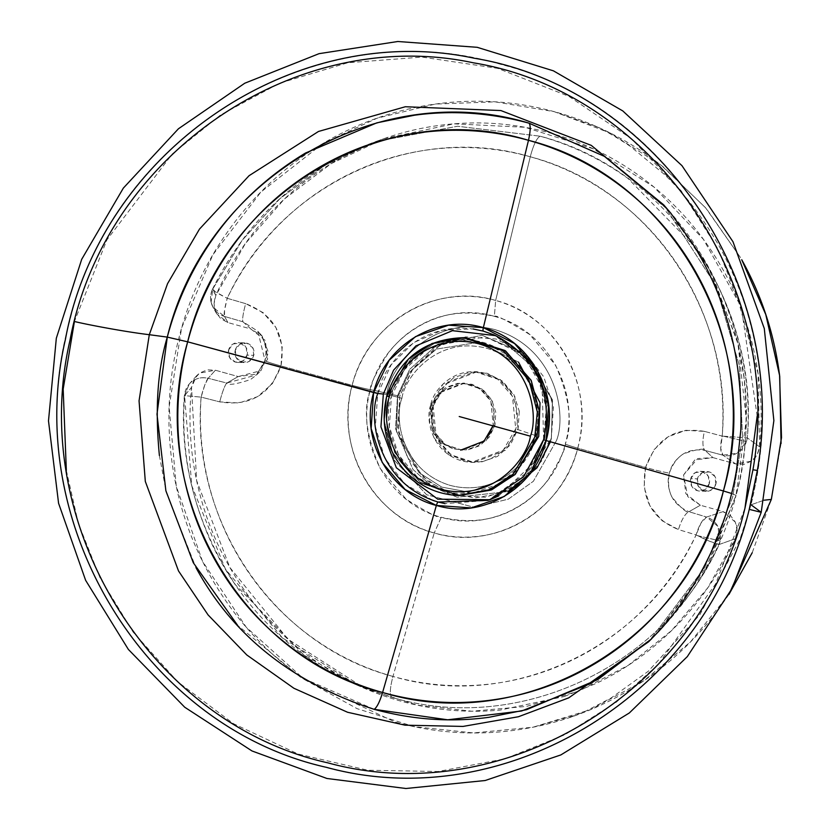 <?xml version="1.0" encoding="UTF-8"?>
<svg xmlns="http://www.w3.org/2000/svg" width="830" height="830" viewBox="0 0 830 830"><rect width="100%" height="100%" fill="white"/><g stroke="black" fill="none" stroke-linecap="round" stroke-linejoin="round"><path stroke-width="0.62" stroke-dasharray="4.15 3.11" d="M564.421 696.474L596.646 683.225C627.314 668.378 654.559 648.541 678.38 623.735C702.294 598.824 721.28 570.49 735.349 538.722L737.113 530.463L735.401 522.226L730.452 515.503L723.2 511.602L700.344 505.231L685.85 493.715L683.536 474.988L694.752 460.028L712.928 457.6L735.785 463.97L743.971 464.354L751.534 461.127L757.074 454.902L759.616 446.851C763.112 412.22 760.685 377.982 752.354 344.139C744.022 310.358 730.286 279.098 711.154 250.359C692.013 221.62 668.648 197.177 641.051 177.029C613.453 156.87 583.314 142.241 550.643 133.132C517.972 124.033 484.762 121.014 451.012 124.085C417.283 127.156 385.068 136.13 354.4 150.998C323.731 165.865 296.486 185.723 272.655 210.561C248.824 235.409 229.879 263.712 215.821 295.459L214.047 303.718L215.759 311.966L220.707 318.679L227.96 322.59L250.795 328.95L243.003 321.812A19.733 2.812 -73.8 0 1 245.69 303.656L227.233 298.302C279.243 184.82 413.61 121.979 530.266 156.787C559.493 164.911 586.634 177.994 611.689 196.025C636.475 213.912 657.609 235.596 675.081 261.066C692.552 286.547 705.324 314.3 713.416 344.346C721.509 374.434 724.434 405.03 722.204 436.103L704.431 431.372L685.819 430.314L668.14 436.715L654.009 449.694L645.543 467.415L577.742 448.127C581.809 432.824 582.878 417.158 580.927 401.149C578.977 385.286 574.163 370.471 566.496 356.693C558.818 342.883 548.827 331.097 536.543 321.355C524.104 311.53 510.481 304.558 495.655 300.46L530.266 156.787C501.164 148.674 471.45 145.893 441.104 148.425C410.902 150.987 381.987 158.727 354.348 171.644C326.698 184.561 301.964 201.887 280.156 223.623C258.275 245.431 240.638 270.331 227.233 298.302L245.69 303.656L263.141 312.651L275.944 327.56L282.252 346.235L281.007 365.926L352.127 385.317C356.163 370.035 362.969 356.008 372.556 343.226C382.091 330.548 393.555 320.256 406.959 312.329C420.374 304.392 434.764 299.391 450.109 297.327C465.651 295.262 480.829 296.31 495.655 300.46L530.266 156.787C533.368 145.115 536.626 138.247 540.05 136.182L457.548 126.264L375.689 141.588L325.038 165.274L280.011 198.588L242.07 240.389L212.75 289.058A19.733 1.868 25.5 0 0 212.48 289.224A19.733 1.868 25.5 0 0 227.233 298.302A19.733 2.791 106.2 0 0 224.515 316.448L227.96 322.59L250.795 328.95L265.289 340.466L267.613 359.193L256.387 374.154L238.21 376.571L215.375 370.221L207.189 369.827L199.625 373.054L194.085 379.289L191.543 387.33C188.047 422.024 190.464 456.272 198.806 490.074C207.137 523.855 220.873 555.114 240.015 583.843C259.157 612.582 282.522 637.025 310.109 657.163C337.706 677.322 367.825 691.94 400.485 701.039C433.146 710.138 466.336 713.157 500.075 710.096L564.338 696.505M391.791 697.325C389.509 695.063 389.903 688.101 392.964 676.44C363.768 668.306 336.679 655.233 311.686 637.201C286.931 619.304 265.818 597.631 248.367 572.161C230.896 546.679 218.114 518.926 210.011 488.88C201.887 458.751 198.92 428.166 201.119 397.124L219.743 401.876L239.237 402.975L257.684 396.595L272.354 383.636L281.007 365.926L352.127 385.317C348.081 400.631 347.054 416.287 349.057 432.306C351.059 448.169 355.894 462.984 363.561 476.762C371.249 490.572 381.209 502.358 393.451 512.1C405.829 521.925 419.42 528.886 434.215 532.985L392.964 676.44C422.107 684.543 451.873 687.333 482.272 684.802C512.504 682.239 541.451 674.5 569.1 661.583C596.76 648.666 621.483 631.34 643.271 609.593C665.1 587.816 682.706 562.927 696.09 534.925L678.473 529.592L661.915 520.628L649.88 505.75L644.111 487.096L645.543 467.415L577.742 448.127C573.727 463.42 566.963 477.447 557.438 490.229C547.945 502.897 536.502 513.199 523.097 521.126C509.682 529.063 495.271 534.064 479.885 536.118C464.281 538.182 449.061 537.135 434.215 532.985L392.964 676.44C389.903 688.101 389.509 695.063 391.791 697.335L356.869 685.03L303.915 655.015L235.44 584.787C196.762 526.085 179.809 463.036 184.592 395.64L191.543 387.33L196.637 480.612L229.869 567.481L287.927 639.193L364.889 688.475L417.365 705.178L471.865 711.217L526.521 706.413L579.423 690.871L628.237 665.349L671.688 630.478L707.668 587.951L735.349 538.722L719.174 544.48C663.45 667.279 518.024 735.09 391.791 697.335C518.024 735.09 663.45 667.279 719.174 544.48A19.733 2.013 -154.5 0 1 696.09 534.925A19.733 6.37 -73.1 0 1 706.6 517.049L723.2 511.602L700.344 505.231L688.962 511.705L706.6 517.049L688.962 511.705C686.866 513.282 681.15 508.334 671.792 496.848C668.015 488.445 667.206 480.529 669.364 473.09C671.159 465.547 675.745 459.187 683.121 454.01C696.764 449.175 704.099 448.003 705.137 450.472L712.928 457.6L697.812 458.513L683.536 474.988L687.738 496.61L700.344 505.231L688.962 511.705C672.663 504.702 666.127 491.837 669.364 473.09A19.733 1.079 -165.2 0 1 645.543 467.415C640.449 497.72 651.426 518.449 678.473 529.592A19.733 6.35 -73.1 0 1 688.962 511.705A19.733 6.35 106.9 0 0 678.473 529.592L696.09 534.925C644.298 648.396 509.848 711.258 392.964 676.44C274.699 645.636 190.288 521.831 201.119 397.124L219.743 401.876C249.83 406.7 270.258 394.717 281.007 365.926A19.733 1.079 -165.2 0 1 264.936 360.573A19.733 1.079 14.8 0 0 281.007 365.926C285.925 335.611 274.159 314.85 245.69 303.656A19.733 2.812 106.2 0 0 243.003 321.812L224.515 316.448L243.003 321.812L257.902 331.284L261.824 336.731C266.088 345.145 267.146 353.072 264.988 360.511L256.584 374.921L250.484 379.569C235.896 384.363 228.011 385.525 226.818 383.045L238.21 376.571L260.962 370.647L268.453 352.626L262.156 336.046L250.795 328.95L243.003 321.812L257.829 331.222L264.988 360.511L256.563 374.911L226.818 383.045L238.21 376.571L215.375 370.221L208.174 378.293L226.818 383.045A19.733 2.843 104.3 0 0 219.743 401.876A19.733 2.843 -75.7 0 1 226.818 383.045L208.174 378.293A19.733 2.822 104.3 0 0 201.119 397.124L184.353 395.661L189.167 384.114L184.592 395.64L191.751 485.695L225.407 569.1L282.283 637.751L356.942 685.061L391.791 697.335M528.326 357.076L485.426 336.835L440.678 344.709L412.064 369.661L399.811 396.003L398.452 432.42L421.848 476.181L445.886 492.024L474.501 497.959L502.026 493.186L524.031 480.622L537.664 466.45L551.327 438.178L553.454 406.7L543.723 376.789L528.378 357.128M528.295 357.045L523.616 353.03L496.205 339.014L465.64 336.887L436.59 346.971L413.475 367.721L399.811 396.003L397.684 427.481L407.416 457.382L427.523 481.151L454.944 495.168L485.498 497.295L514.548 487.21L523.969 480.695M519.279 411.255L518.086 428.923L510.419 444.797L497.45 456.448L481.141 462.103L463.991 460.909L448.605 453.045L437.317 439.703L431.859 422.927L433.053 405.258L440.72 389.384L453.699 377.733L469.998 372.079L487.148 373.272L502.534 381.136L513.822 394.478L519.279 411.255M524.104 480.57L551.327 438.178L552.604 401.305L528.409 357.159M550.425 441.788L551.379 438.468L552.448 399.884L525.878 354.192L552.448 399.884L551.379 438.468L541.907 460.681L521.427 483.309M507.887 491.526L457.091 497.232L432.212 486.774L412.946 469.407L395.516 428.643L397.549 395.64L409.678 369.34L437.825 344.201L482.157 335.31L525.795 354.12L482.157 335.31L437.825 344.201L409.678 369.34L397.549 395.64A19.733 1.079 -165.2 0 1 386.936 393.358L384.041 423.196L394.665 460.629L426.63 494.742L474.563 507.41L508.344 499.131L533.368 481.286L556.474 440.554C566.631 415.944 557.221 348.247 494.784 329.583C431.725 313.315 390.276 366.85 386.936 393.358A35.524 1.951 14.8 0 0 370.356 389.685A35.524 1.951 -165.2 0 1 386.936 393.358A19.733 1.079 14.8 0 0 397.549 395.64L395.516 428.643L412.946 469.407L432.212 486.774L457.091 497.232L507.887 491.526M433.053 405.258L436.331 437.825L451.074 454.871L474.003 462.455L505.667 450.182L518.086 428.923L514.808 396.356L500.065 379.31L477.136 371.726L445.471 384L433.053 405.258L430.687 405.175L433.053 405.258M430.687 405.175L443.106 383.917L474.76 371.643L497.699 379.227L512.442 396.273L515.721 428.84L503.302 450.099L471.637 462.372L448.708 454.788L433.966 437.742L430.687 405.175C425.593 417.511 430.314 451.468 461.625 460.826C493.248 468.992 514.04 442.141 515.721 428.84C520.815 416.504 516.094 382.547 484.782 373.189C453.149 365.024 432.368 391.874 430.687 405.175M535.008 435.377L515.721 428.84L535.008 435.377C532.383 456.178 499.847 498.208 450.337 485.436C401.336 470.786 393.939 417.635 401.917 398.317C404.542 377.515 437.078 335.476 486.588 348.258C535.599 362.907 542.986 416.058 535.008 435.377M781.072 443.5L771.34 499.432L752.208 552.749M728.937 594.436L718.064 609.863C693.175 643.043 663.087 670.069 627.791 690.934C592.506 711.798 554.689 724.922 514.351 730.307C474.023 735.691 434.246 732.921 395.007 721.996L304.382 679.5M304.34 679.469L287.927 667.268C255.775 641.704 229.599 610.766 209.419 574.453C189.23 538.141 176.562 499.214 171.426 457.683C166.28 416.152 169.05 375.16 179.737 334.729C190.412 294.297 208.195 257.487 233.085 224.318C257.964 191.139 288.052 164.112 323.347 143.248C358.643 122.383 396.45 109.249 436.788 103.875C477.115 98.49 516.903 101.26 556.131 112.175C595.359 123.099 631.059 141.349 663.212 166.913L706.247 208.444L740.619 257.746L705.469 207.635L661.5 165.554L610.382 133.132L554.098 111.625L495.105 101.851L435.377 104.061L377.173 118.161L323.347 143.248M235.264 350.187L236.187 357.678L241.987 362.285L249.259 361.32L253.741 355.333L252.818 347.843L247.018 343.236L239.746 344.201L235.264 350.187A9.867 9.576 -88 0 0 243.698 362.596A9.867 9.576 -88 0 0 253.741 355.333A9.867 9.576 -88 0 0 245.307 342.925A9.867 9.576 -88 0 0 235.264 350.187M715.885 483.994L714.952 476.503L709.152 471.897L701.879 472.861L697.397 478.848L698.321 486.339L704.12 490.945L711.393 489.98L715.885 483.994A9.867 9.576 -88 0 0 707.44 471.585A9.867 9.576 -88 0 0 697.397 478.848A9.867 9.576 -88 0 0 705.832 491.256A9.867 9.576 -88 0 0 715.885 483.994M322.631 143.673L260.879 192.052L212.843 254.82L181.604 327.954L169.144 406.783L176.271 486.276L202.52 561.339L246.22 627.19L304.579 679.614M304.62 679.646L357.139 708.664L414.139 726.655L473.463 732.921L532.86 727.246L590.493 709.66L643.717 680.849L690.487 641.901L728.999 594.332M764.202 500.179L751.015 504.785L764.202 500.179M749.241 509.371C704.089 698.424 497.212 819.947 317.133 764.897C134.543 718.977 15.874 506.881 69.928 320.276C115.131 131.005 322.196 9.711 502.098 64.75C684.843 110.764 803.264 322.932 749.241 509.371M722.94 455.203L705.137 450.472L712.928 457.6L735.785 463.97L722.94 455.203A19.733 6.401 -75.1 0 1 722.204 436.103L704.431 431.372A19.733 6.381 104.9 0 0 705.137 450.472L722.94 455.203L737.102 453.139L746.481 441.56L747.332 437.877C759.533 303.095 668.119 169.32 540.05 136.182C536.626 138.247 533.368 145.115 530.266 156.787C648.77 187.59 733.232 311.395 722.204 436.103L747.332 437.877L755.943 444.133L747.332 437.877L722.204 436.103L720.741 448.387L722.94 455.203L735.785 463.97L751.534 461.127C755.508 458.731 758.195 453.979 759.616 446.851L758.049 373.459L738.897 302.763L703.435 239.341L653.853 186.937L593.035 148.736L524.944 127.27L453.917 123.836L384.176 138.61L331.139 163.645L284.317 199.076L245.296 243.647L215.821 295.459L212.75 289.058L242.07 240.378L280.021 198.567L325.07 165.253L375.731 141.567L457.569 126.253L540.05 136.182C571.828 145.094 601.169 159.204 628.061 178.502L696.598 248.73C735.287 307.463 752.198 370.512 747.332 437.877A19.733 18.364 124.1 0 1 722.94 455.203M709.245 483.766L704.763 489.752L697.49 490.717L691.691 486.11L690.768 478.62L695.25 472.633L702.522 471.668L708.322 476.275L709.245 483.766A9.867 9.576 92 0 1 699.202 491.028A9.867 9.576 92 0 1 690.768 478.62L697.397 478.848L690.768 478.62A9.867 9.576 92 0 1 700.811 471.357A9.867 9.576 92 0 1 709.245 483.766M228.624 349.959L233.116 343.973L240.389 343.008L246.188 347.614L247.112 355.105L242.619 361.092L235.347 362.056L229.557 357.45L228.624 349.959A9.867 9.576 92 0 1 238.677 342.697A9.867 9.576 92 0 1 247.112 355.105L253.741 355.333L247.112 355.105A9.867 9.576 92 0 1 237.058 362.368A9.867 9.576 92 0 1 228.624 349.959M704.431 431.372C675.745 426.599 656.115 438.614 645.543 467.415A19.733 1.079 14.8 0 0 669.364 473.09C675.817 455.265 687.738 447.723 705.137 450.472A19.733 6.381 -75.1 0 1 704.431 431.372M397.663 397.197L401.917 398.317L397.663 397.197L409.242 372.431L436.393 349.098L478.661 342.282L518.511 362.108L478.661 342.282L436.393 349.098L409.242 372.431L397.663 397.197L396.46 431.486L418.901 472.55L441.778 487.106L468.763 492.138L514.631 474.905L468.763 492.138L441.778 487.106L418.901 472.55L396.46 431.486L397.663 397.197A15.791 0.861 14.8 0 0 383.356 394.032A15.791 0.861 -165.2 0 1 397.663 397.197M401.917 398.317C393.939 417.635 401.336 470.786 450.337 485.436C499.847 498.208 532.383 456.178 535.008 435.377C542.986 416.058 535.599 362.907 486.588 348.258C437.078 335.476 404.542 377.515 401.917 398.317M546.368 439.412L530.515 471.336L491.9 499.1L490.063 499.722L491.9 499.1L530.515 471.336L546.368 439.412L547.427 434.91L546.368 439.412M495.645 335.631L497.502 336.399L536.087 369.786L549.097 410.103L536.087 369.786L497.502 336.399L495.645 335.631M549.17 411.224L547.686 433.654L549.17 411.224M663.824 205L715.595 285.126L739.437 365.708L742.518 437.493L732.662 497.108L704.701 567.575L648.645 641.766L704.701 567.575L732.662 497.108L742.518 437.493L739.437 365.708L715.595 285.126L663.824 205M66.338 470.444L78.352 523.315L100.139 578.064L133.122 632.076L177.869 681.938L233.655 723.781L298.167 754.055L367.783 770.23L438.115 771.495L504.962 758.838L565.033 734.664L616.348 702.139L658.221 664.446L715.522 584.092L744.966 508.157M757.168 416.131L741.346 307.318L717.753 248.585L681.233 190.91L631.194 138.569L568.882 96.322L497.533 68.33L422.034 57.083L347.801 62.748L279.586 83.208L220.624 114.914L172.381 153.872L106.977 239.746L74.43 321.48M651.114 639.308L654.175 636.361C695.893 593.637 723.179 546.648 736.044 495.375L731.655 493.487L736.044 495.365C761.214 398.13 741.149 293.457 668.845 210.623L665.992 207.49M529.073 123.193L604.883 156.642L668.741 210.509L711.601 272.707L738.005 343.911L746.326 419.503L735.992 495.427C745.745 462.818 748.401 423.331 743.96 376.996L737.019 339.844L707.43 264.936L668.845 210.633L663.761 204.937M648.718 641.694L654.175 636.361L708.758 564.089L735.992 495.427L704.286 572.026L653.988 636.548M159.401 455.546L166.353 492.688L195.953 567.596M432.907 500.397L404.967 484.046L384.85 458.264L375.336 426.641L377.806 393.493C381.074 367.565 421.619 315.203 483.299 331.118L493.933 334.864L525.131 357.844L542.135 388.067L543.64 439.661L527.517 472.135L488.227 500.386L445.046 503.644M370.356 389.685C369.672 385.784 375.565 373.676 388.025 353.362C396.885 341.939 406.793 333.058 417.77 326.719C440.19 313.149 465.723 309.694 494.358 316.365C495.925 314.757 507.732 320.816 529.768 334.563L555.519 365.117C569.639 397.331 572.887 423.611 565.282 443.957C565.967 447.858 560.105 459.976 547.696 480.29C538.878 491.713 528.98 500.594 518.003 506.933C495.583 520.503 470.008 523.958 441.28 517.277C439.641 518.843 427.907 512.816 406.088 499.193L380.306 468.639C366.144 436.383 362.824 410.072 370.356 389.685C383.46 335.776 442.504 300.657 494.358 316.365L495.655 300.46C435.636 282.138 367.223 322.808 352.127 385.317A19.733 1.079 14.8 0 0 370.356 389.685A19.733 1.079 -165.2 0 1 352.127 385.317C334.334 447.308 373.676 517.692 434.215 532.985C494.462 551.317 562.875 510.647 577.742 448.127A19.733 1.079 -165.2 0 1 565.282 443.957C552.334 497.876 493.29 533.005 441.28 517.277L434.215 532.985L441.28 517.277C389.042 503.966 355.064 443.22 370.356 389.685M374.206 709.339L300.294 677.031L237.546 625.239M577.742 448.127C595.764 386.147 556.432 315.763 495.655 300.46L494.358 316.365C547.095 329.915 580.606 390.484 565.282 443.957A19.733 1.079 14.8 0 0 577.742 448.127M534.053 462.58L498.685 495.915M543.588 439.682L546.285 408.111L537.954 377.588L519.756 352.117L494.016 334.895M377.806 393.493L391.262 364.64L413.662 342.624L442.172 330.195L473.069 328.95M556.474 440.554C566.631 415.944 557.221 348.247 494.784 329.583C431.725 313.315 390.276 366.85 386.936 393.358L384.041 423.196L394.665 460.629L426.63 494.742L474.563 507.41L508.344 499.131L533.368 481.286L556.474 440.554M755.954 444.133L759.616 446.851L755.943 444.164M735.401 522.226L723.2 511.602L706.6 517.049A19.733 17.99 72 0 1 719.174 544.48L735.349 538.722C737.621 531.854 737.642 526.345 735.401 522.226M211.121 302.317L213.03 307.276L224.515 316.448L224.557 310.254L227.233 298.302L215.292 291.745L212.75 289.058L211.121 302.317M213.03 307.276C209.938 301.342 209.751 295.314 212.48 289.203L215.821 295.459C213.518 302.327 213.497 307.837 215.759 311.966L216.692 313.802L227.96 322.59L224.515 316.448A19.733 19.474 151.4 0 1 212.75 289.058M356.952 685.061C322.932 670.381 292.834 649.683 266.658 622.977C243.366 599.021 224.723 571.87 210.737 541.513C189.178 492.408 180.38 443.791 184.353 395.661L184.592 395.64A19.733 19.1 41.2 0 1 189.344 383.906A19.733 19.1 41.2 0 1 208.174 378.293L215.375 370.221L199.625 373.054L196.669 375.7L191.543 387.33L184.592 395.64L201.119 397.124L204.823 384.913L208.174 378.293C201.202 376.851 195.257 378.376 190.329 382.889L189.167 384.114M717.784 526.251L706.6 517.049L701.008 523.056L696.09 534.925L709.795 541.316L719.174 544.48L720.233 540.932L717.784 526.251M697.719 535.682L720.233 540.932L697.719 535.682M723.978 436.31L746.481 441.56L723.978 436.31M463.534 337.686L432.119 343.444L408.474 359.027L386.873 395.993L389.073 396.076L386.873 395.993L384.3 421.121L392.569 452.641L418.216 482.292L458.098 495.479L418.258 482.313L392.611 452.713L384.3 421.215L386.842 396.097M465.734 337.758L434.318 343.516L410.674 359.11L389.073 396.076L386.5 421.194L394.769 452.713L420.416 482.365L460.297 495.552M391.397 396.605L404.397 369.692L426.392 349.938L454.041 340.342L483.122 342.365L509.215 355.707L528.347 378.324L537.612 406.783L535.578 436.746L522.578 463.648L500.583 483.402L472.944 492.999L443.853 490.976L417.76 477.644L398.628 455.027L389.374 426.568L391.397 396.605C382.755 417.532 390.764 475.113 443.853 490.976C497.481 504.816 532.736 459.291 535.578 436.746C544.221 415.82 536.211 358.238 483.122 342.365C429.494 328.524 394.24 374.06 391.397 396.605M432.067 407.924L431.185 420.986L435.221 433.395L443.552 443.251L454.933 449.061L467.612 449.943L479.657 445.762L489.244 437.151L494.919 425.427L495.801 412.365L491.765 399.956L483.423 390.1L472.042 384.29L459.364 383.398L447.318 387.589L437.732 396.201L432.067 407.924L434.484 431.994L445.378 444.6L462.331 450.202L485.737 441.135L494.919 425.427L493.259 425.365L494.919 425.427L492.491 401.346L481.597 388.751L464.644 383.138L441.249 392.217L432.067 407.924M459.198 495.51L419.741 481.898L394.561 452.288L386.49 421.007L389.073 396.076L410.362 359.411L433.623 343.817L464.634 337.727M536.958 437.244L535.578 436.746L536.958 437.244M462.331 450.202L443.728 444.548L432.824 431.942L430.407 407.872L439.589 392.154L462.984 383.087L479.937 388.689L490.831 401.295L493.259 425.365L494.141 412.303L490.105 399.904L481.763 390.038L470.392 384.228L457.714 383.346L445.658 387.527L436.072 396.138L430.407 407.872L429.525 420.924L433.561 433.333L441.902 443.189L453.273 449.009L465.952 449.891L477.997 445.71L487.584 437.099M474.003 462.455L471.637 462.372M474.76 371.643L477.136 371.726M356.869 685.03L365.19 688.599M554.098 111.625L598.223 127.374L591.977 124.656C590.566 124.542 598.274 125.372 630.167 146.215L664.052 174.124C685.144 194.033 704.297 219.421 721.519 250.307C763.164 329.157 773 413.983 751.015 504.785L740.059 539.064L699.866 614.698L648.313 671.242L611.005 698.061L585.347 711.352L571.559 716.85L577.96 714.578L532.86 727.246M706.299 491.277L699.669 491.049M700.344 471.326L706.984 471.554M256.584 374.921L260.962 370.647M262.156 336.046L257.902 331.284M244.84 342.894L238.21 342.666M237.525 362.399L244.165 362.627M256.636 374.838L264.936 360.573C267.457 349.544 265.112 339.792 257.902 331.305M212.48 289.203C247.838 217.771 302.245 168.563 375.7 141.577L384.166 138.62M489.389 499.971L491.9 499.1L523.896 478.92L544.283 446.665M544.439 446.239L547.167 396.242M547.043 395.702L529.167 360.054L497.502 336.399L493.933 334.864M216.692 313.802L212.957 307.152M196.669 375.7L189.178 384.093M464.644 383.138L462.984 383.087"/><path stroke-width="1.25" d="M473.069 328.95L483.299 331.118A3.943 0.923 -74.4 0 1 483.351 327.643L528.471 140.322C564.161 150.251 596.531 166.726 625.581 189.769C654.714 212.874 678.421 240.856 696.702 273.724C714.972 306.571 726.426 341.784 731.074 379.352C735.712 416.909 733.149 454.114 723.397 490.976L546.119 440.564L548.589 404.625L537.518 370.605L514.61 343.568L483.351 327.643L528.471 140.322C492.823 130.383 456.801 127.83 420.405 132.644C383.906 137.479 349.679 149.338 317.724 168.22C285.79 187.082 258.566 211.526 236.052 241.54C213.549 271.545 197.416 304.973 187.673 341.825L373.604 392.538L389.187 360.241L415.488 336.638L448.553 325.184L483.351 327.643C437.597 313.584 385.047 344.45 373.604 392.538L371.155 428.477L382.236 462.497L405.133 489.524L436.373 505.449L382.589 692.479C346.94 682.551 314.591 666.075 285.562 643.032C256.439 619.927 232.742 591.946 214.462 559.078C196.181 526.23 184.716 491.018 180.069 453.45C175.41 415.892 177.942 378.677 187.673 341.825L377.837 393.379M195.953 567.596C232.566 635.355 291.984 682.602 374.206 709.339C377.017 707.264 379.808 701.651 382.589 692.479C418.268 702.419 454.321 704.971 490.727 700.157C527.247 695.322 561.474 683.464 593.429 664.591C625.364 645.719 652.588 621.276 675.081 591.261C697.574 561.256 713.676 527.828 723.397 490.976L546.119 440.564L530.557 472.851L504.256 496.465L471.191 507.919L436.373 505.449L382.589 692.479C524.736 736.22 688.08 640.252 723.397 490.976C766.401 343.807 672.684 176.271 528.471 140.322C530.546 131.13 530.744 125.413 529.073 123.193C490.374 112.714 452.153 110.058 414.409 115.235L376.82 122.85L305.482 153.042C219.016 205.176 182.04 281.495 167.287 337.105L149.296 334.698L167.556 283.652L199.48 229.101L249.052 175.711L318.471 131.472L405.362 106.738L500.864 110.546L591.251 145.375L663.699 204.865L670.702 213.071L692.21 242.972C726.8 298.178 742.995 360.542 740.796 430.085L736.646 469.209C731.707 498.498 723.148 526.293 710.947 552.583C696.422 583.21 679.044 609.428 658.802 631.246L648.645 641.766L568.716 697.864L518.418 716.747L463.016 726.426L405.03 725.171L347.583 712.264L293.903 688.267L246.78 654.953L208.06 614.895L178.502 570.936L145.312 481.421L139.056 400.838L149.296 334.698C123.006 331.544 84.39 324.032 74.43 321.48L63.173 389.125L66.338 470.444M521.427 483.309L507.887 491.526L537.052 467.778L550.425 441.788M752.208 552.749L728.937 594.436M728.999 594.332L771.34 499.432L781.507 437.638L779.577 375.368L765.779 314.56L741.73 259.728C761.909 296.04 774.577 334.967 779.723 376.498L781.072 443.5M771.34 499.432L764.202 500.179L771.34 499.432M751.015 504.785L761.214 512.318L749.241 509.371L761.214 512.318L751.015 504.785M538.732 436.476L514.631 474.905L538.732 436.476L540.029 402.726L518.511 362.108L540.029 402.726L538.732 436.476M490.063 499.722L437.701 499.172L396.346 467.757L380.939 426.869L383.356 394.032L393.607 370.139L415.913 345.903L452.433 330.682L495.645 335.631L452.433 330.682L415.913 345.903L393.607 370.139L383.356 394.032L377.806 393.493L383.356 394.032L380.939 426.869L396.346 467.757L437.701 499.172L490.063 499.722M549.097 410.103L549.17 411.224L549.097 410.103M547.686 433.654L547.427 434.91L547.686 433.654M744.966 508.157C701.07 691.276 503.374 810.993 327.643 762.801C149.514 723.106 27.473 523.792 69.928 340.559C104.29 154.868 295.231 24.506 473.505 62.841C653.21 92.306 785.73 285.157 752.945 469.759L757.323 470.475C790.544 283.455 656.291 88.084 474.231 58.235C293.623 19.391 100.181 151.454 65.373 339.584C22.358 525.214 145.997 727.142 326.46 767.345C504.484 816.17 704.774 694.886 749.241 509.371L757.323 470.475L752.945 469.759L744.966 508.157L757.168 416.131M74.43 321.48C84.39 324.032 123.006 331.544 149.296 334.698L167.287 337.105C157.534 369.713 154.899 409.2 159.401 455.546M731.655 493.487L723.397 490.976L731.655 493.487M665.992 207.49L604.468 156.393L529.073 123.193C530.744 125.413 530.546 131.13 528.471 140.322C386.458 96.581 223.114 192.56 187.673 341.825L167.287 337.105C205.228 178.855 378.345 77.149 529.073 123.193M651.467 638.976L591.043 683.422L521.614 710.999L447.702 719.797L374.206 709.339C412.894 719.817 451.147 722.474 488.953 717.296L526.552 709.692L597.89 679.5L651.114 639.308M648.718 641.694L568.716 697.864L518.418 716.747L463.016 726.426L405.03 725.171L347.583 712.264L293.903 688.267L246.78 654.953L208.06 614.895L178.502 570.936L145.312 481.421L139.056 400.838L149.296 334.698L167.556 283.652L199.48 229.101L249.052 175.711L318.471 131.472L405.362 106.738L500.864 110.546L591.251 145.375L663.813 205M445.046 503.644L438.147 502.036C377.079 483.786 367.866 417.563 377.806 393.493L373.604 392.538C359.815 439.952 389.965 493.85 436.373 505.449C482.157 519.518 534.707 488.642 546.119 440.564L543.588 439.682L546.119 440.564C559.939 393.15 529.789 339.252 483.351 327.643A3.943 0.923 105.6 0 0 483.299 331.118L494.016 334.895C541.907 358.716 552.334 400.994 543.588 439.682L543.64 439.661M237.546 625.239L193.297 562.73L165.876 490.769L156.995 414.149L167.287 337.105L187.673 341.825C144.794 488.995 238.511 656.53 382.589 692.479C379.808 701.651 377.017 707.264 374.206 709.339M543.619 439.724L534.053 462.58M498.685 495.915L489.669 499.868M488.248 500.376L438.147 502.036A3.943 0.923 105.6 0 0 436.373 505.449A3.943 0.923 -74.4 0 1 438.147 502.036L432.907 500.397M389.363 396.916C380.908 417.386 388.741 473.702 440.668 489.223C493.124 502.762 527.6 458.222 530.38 436.175L459.229 416.525L530.38 436.175C538.826 415.716 530.993 359.4 479.066 343.879C426.62 330.34 392.144 374.87 389.363 396.916C392.144 374.87 426.62 330.34 479.066 343.879C530.993 359.4 538.826 415.716 530.38 436.175C527.6 458.222 493.124 502.762 440.668 489.223C388.741 473.702 380.908 417.386 389.363 396.916L386.749 396.024L389.363 396.916M386.873 395.993L408.474 359.027L432.119 343.444L463.534 337.686L503.416 350.872L529.063 380.524L537.332 412.043L534.759 437.171L513.158 474.138L489.513 489.721L458.098 495.479L489.513 489.721L513.158 474.138L534.759 437.171L537.332 412.043L529.063 380.524L503.416 350.872L463.534 337.686L465.734 337.758L505.615 350.945L531.262 380.596L539.531 412.116L536.958 437.244L515.357 474.21L491.713 489.793L458.098 495.479C436.912 494.421 419.026 486.007 404.418 470.237C386.137 448.636 380.244 423.891 386.749 396.014L386.842 396.097M464.634 337.727L504.941 350.488L531.044 380.171L539.521 411.929L536.958 437.244L515.046 474.511L491.018 490.084L459.198 495.51M487.584 437.099L493.259 425.365L484.077 441.072L460.671 450.151M761.214 512.318L731.967 588.657L687.302 656.623L629.337 712.96L560.852 754.927L485.166 780.522L405.922 788.5L326.927 778.478L251.988 750.953L184.727 707.233L128.37 649.434L85.635 580.336L58.577 503.271L48.493 420.883L56.326 338.204L81.703 259.302L123.348 188.099L178.44 128.775L244.736 83.239L319.042 53.67L397.798 41.5L477.198 47.31L553.413 70.83L622.78 110.919L681.959 165.658L733.014 241.779L764.295 328.535L773.871 420.603L761.214 512.318M547.167 396.242L547.043 395.702M489.389 499.971L523.657 476.69L543.588 439.682M463.534 337.686C424.856 338.931 399.261 358.373 386.749 396.014"/></g></svg>
